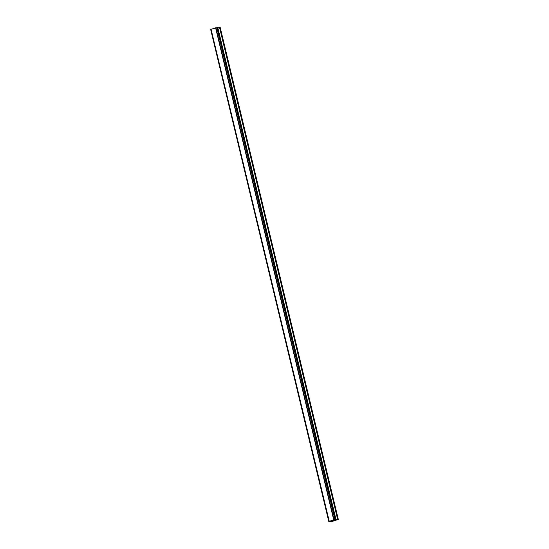 <?xml version="1.0" encoding="UTF-8"?>
<svg xmlns="http://www.w3.org/2000/svg" width="549" height="549" viewBox="0 0 549 549"><rect width="100%" height="100%" fill="white"/><g stroke="black" fill="none" stroke-linecap="round" stroke-linejoin="round"><path stroke-width="0.82" d="M211.084 29.378L210.692 29.584L328.81 521.536L333.888 519.725L338.157 519.526L332.159 521.433L328.803 521.543L210.692 29.584M211.07 29.269L329.222 521.193M217.727 27.45L335.851 519.423L217.747 27.457L211.111 29.234M217.836 27.807L336.043 519.752M338.308 519.409L220.197 27.45L217.932 27.793M332.166 520.747L332.838 520.637M332.502 520.747L333.469 520.541L332.79 520.541M332.042 520.768L333.463 520.541M333.442 520.363L334.334 520.267M215.599 27.807L333.71 519.766M215.894 27.759L334.005 519.711M330.965 521.186L331.047 521.529M210.802 29.495L328.913 521.454M210.864 29.468L328.975 521.426M215.778 27.773L333.888 519.725M216.814 27.574L334.924 519.532M216.917 27.546L335.027 519.505M217.335 27.464L335.446 519.423M217.438 27.45L335.549 519.409M219.552 27.471L337.656 519.429M219.682 27.45L337.793 519.409M330.958 521.193L331.04 521.543M217.747 27.457L335.858 519.416"/></g></svg>
